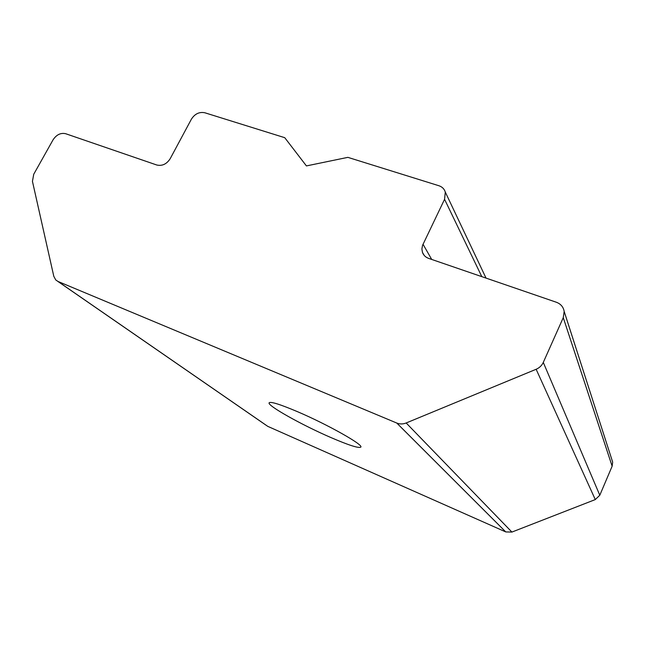 <?xml version="1.0" encoding="UTF-8"?>
<svg xmlns="http://www.w3.org/2000/svg" width="645" height="645" viewBox="0 0 645 645"><rect width="100%" height="100%" fill="white"/><g stroke="black" fill="none" stroke-linecap="round" stroke-linejoin="round"><path stroke-width="0.97" d="M330.619 437.423C302.053 425.087 266.982 405.52 269.142 402.794C270.642 401.351 280.172 404.351 297.724 411.784C327.676 424.563 363.764 444.937 360.813 447.106C358.757 448.444 348.687 445.219 330.619 437.423M347.865 157.356L306.423 165.918L284.743 137.683L204.812 112.762C199.337 111.69 194.871 113.818 191.42 119.14L170.191 158.694C166.676 164.104 162.218 166.208 156.808 165.015L65.653 133.709C60.703 132.636 56.51 134.66 53.084 139.788L33.734 174.255L32.444 181.35L53.801 276.302L55.752 279.954L57.994 281.462L396.78 423.047C399.827 424.265 402.964 424.241 406.173 422.975L536.14 369.271C539.438 367.844 541.824 365.562 543.284 362.417L563.262 317.654L564.182 311.462C563.408 307.012 560.803 303.94 556.377 302.255L428.643 258.387C425.595 257.274 423.531 255.267 422.451 252.372L421.894 248.93L422.54 245.382L444.566 199.297L445.292 192.065C444.308 188.945 442.188 186.84 438.923 185.744L347.865 157.356M57.994 281.462L267.788 426.369L505.761 531.923L396.78 423.047M406.173 422.975L511.912 532.069L595.287 499.577L536.14 369.271M543.284 362.417L599.794 495.247L612.137 466.206L563.262 317.654M611.879 459.651L612.669 462.118L612.137 466.206M599.794 495.247L595.287 499.577M511.912 532.069L505.761 531.923M423.015 244.245L431.707 259.435M481.807 276.641L444.566 199.297M57.824 281.389L266.095 425.232M564.182 311.462L612.669 462.118M424.249 255.468L422.451 252.372M445.292 192.065L486.032 278.1"/></g></svg>
